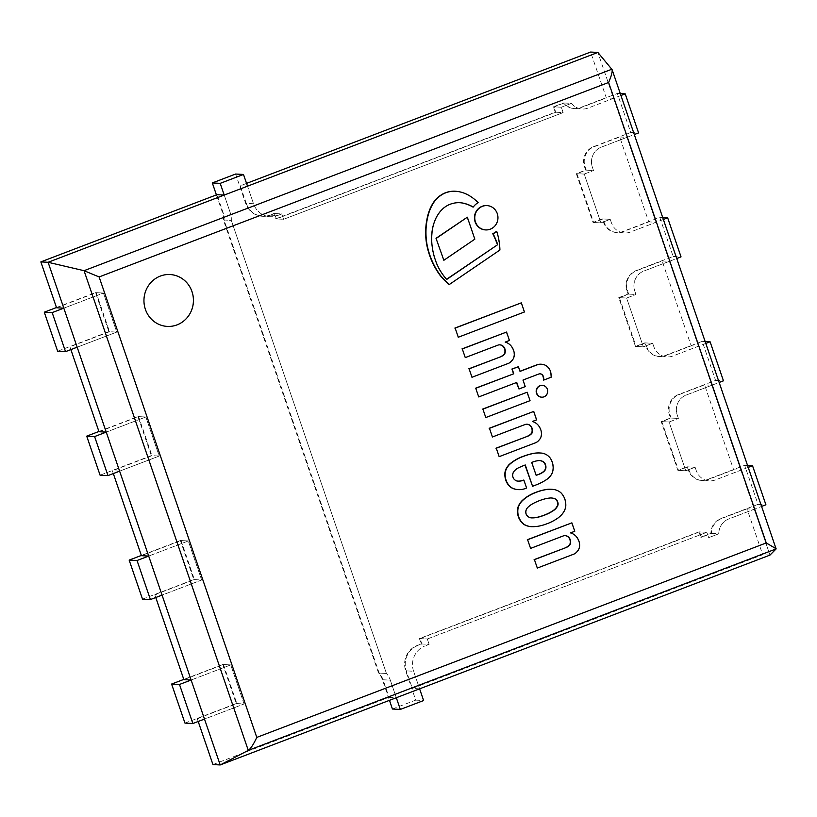 <?xml version="1.0" encoding="UTF-8"?>
<svg xmlns="http://www.w3.org/2000/svg" width="817" height="817" viewBox="0 0 817 817"><rect width="100%" height="100%" fill="white"/><g stroke="black" fill="none" stroke-linecap="round" stroke-linejoin="round"><path stroke-width="0.61" stroke-dasharray="4.08 3.06" d="M459.695 202.708A25.695 24.479 93 0 0 459.542 202.698A25.695 24.479 93 0 0 451.198 203.77A24.142 22.999 93 0 0 441.905 209.377A32.19 30.658 93 0 0 434.613 220.519A41.524 39.563 93 0 0 431.611 233.682L431.927 233.693M431.611 233.682A53.105 50.593 93 0 0 431.907 246.693A65.922 62.797 93 0 0 435.338 260.827A53.973 51.42 93 0 0 442.998 275.227L443.304 275.237M442.998 275.227A43.291 41.238 93 0 0 446.419 279.394L446.736 279.414M496.419 231.374A64.063 61.04 -87 0 1 499.606 250.002L499.922 250.012M499.606 250.002L449.074 284.449M455.324 191.249A25.919 24.694 -87 0 1 456.509 191.352A34.079 32.466 -87 0 1 468.458 195.324A46.232 44.047 -87 0 1 477.812 202.596L478.129 202.606M477.812 202.596A17.484 16.657 93 0 0 472.931 207.038M467.007 217.179L474.84 239.156M474.524 239.136L443.539 260.266M486.85 205.598A12.173 11.591 -87 0 1 497.624 218.353A12.173 11.591 -87 0 1 485.564 229.904M521.011 302.831L524.136 311.961L457.969 337.217M506.244 332.029L509.124 340.454L504.875 342.078A12.561 11.969 -87 0 1 512.218 348.011A12.664 12.061 -87 0 1 513.995 354.323A8.65 8.241 -87 0 1 511.513 360.726L511.83 360.746M511.513 360.726A8.824 8.405 -87 0 1 507.337 363.647L507.653 363.667M507.337 363.647L471.685 377.26M499.769 344.845A5.719 5.453 93 0 0 497.359 345.213L497.676 345.234M497.359 345.213L464.944 357.591M541.201 364.219A11.775 11.213 -87 0 1 544.285 364.903L544.602 364.913M544.285 364.903A11.009 10.488 -87 0 1 547.073 366.598L547.39 366.608M547.073 366.598A11.509 10.968 -87 0 1 550.198 371.429L550.515 371.449M550.198 371.429A16.381 15.605 -87 0 1 550.791 377.24L551.107 377.26M550.791 377.24L543.417 380.058M540.006 373.798A5.014 4.779 93 0 0 538.097 374.145L538.413 374.166M538.097 374.145L522.992 380.048M522.676 380.028L525.239 386.604M524.923 386.584L518.662 388.974M516.415 382.417L478.415 396.929M518.111 366.68L520.031 371.388M542.243 385.399A5.903 5.617 -87 0 1 547.39 391.568A5.903 5.617 -87 0 1 541.62 397.174M526.842 392.211L529.733 400.636L485.472 417.528M533.419 411.411L536.309 419.836L532.061 421.46A12.561 11.969 -87 0 1 539.394 427.393A12.664 12.061 -87 0 1 541.171 433.704A8.65 8.241 -87 0 1 538.699 440.108L539.016 440.128M538.699 440.108A8.824 8.405 -87 0 1 534.512 443.028L534.829 443.049M534.512 443.028L498.86 456.642M526.945 424.227A5.719 5.453 93 0 0 524.534 424.595L524.851 424.615M524.534 424.595L492.12 436.972M539.516 460.563A7.904 7.527 93 0 0 537.412 460.717A21.773 20.742 93 0 0 531.438 462.473L531.755 462.483M531.438 462.473L536.166 475.361M523.564 480.09L526.597 488.015M526.281 488.004L524.626 488.77M524.31 488.75A18.229 17.361 -87 0 1 518.264 489.618M540.098 452.986A31.863 30.352 -87 0 1 542.304 453.2L542.621 453.221M542.304 453.2A13.889 13.235 -87 0 1 550.362 458.684L550.678 458.705M550.362 458.684A16.963 16.166 -87 0 1 552.864 466.997A13.909 13.246 -87 0 1 551.516 473.87L551.832 473.88M551.516 473.87A17.463 16.636 -87 0 1 546.154 479.62A57.68 54.953 -87 0 1 536.279 484.716L532.255 486.248M524.953 464.944A124.388 118.496 93 0 0 518.111 467.824L518.417 467.845M518.111 467.824A16.36 15.584 93 0 0 514.199 470.766A6.373 6.066 93 0 0 512.392 474.769A5.801 5.525 93 0 0 515.231 480.345L515.547 480.365M515.231 480.345A3.922 3.738 93 0 0 516.569 480.958L516.885 480.978M516.569 480.958A14.001 13.338 93 0 0 517.876 481.09A14.001 13.338 93 0 0 518.029 481.101M551.209 497.982A13.429 12.786 93 0 0 551.056 497.972A13.429 12.786 93 0 0 549.974 497.962L550.29 497.972M549.974 497.962A40.891 38.95 93 0 0 544.653 498.86L544.97 498.881M544.653 498.86A56.894 54.198 93 0 0 536.749 501.607L537.065 501.628M536.749 501.607A51.92 49.469 93 0 0 531.99 503.956L532.306 503.977M531.99 503.956A27.441 26.144 93 0 0 527.179 507.653L527.496 507.674M527.179 507.653A8.967 8.548 93 0 0 525.678 510.605L525.995 510.625M525.678 510.605A7.353 7.006 93 0 0 525.801 513.944L526.117 513.954M525.801 513.944A7.353 7.006 93 0 0 527.731 516.589L528.037 516.61M527.731 516.589A8.967 8.548 93 0 0 530.672 517.845L530.979 517.866M551.332 489.281A30.3 28.861 -87 0 1 553.17 489.444A15.85 15.094 -87 0 1 558.154 491.058L558.471 491.068M558.154 491.058A11.54 10.999 -87 0 1 561.116 493.274L561.432 493.294M561.116 493.274A18.464 17.586 -87 0 1 564.567 499.146L564.884 499.167M564.567 499.146A18.464 17.586 -87 0 1 565.476 505.989L565.793 505.999M565.476 505.989A11.54 10.999 -87 0 1 564.537 509.696L564.853 509.706M564.537 509.696A15.85 15.094 -87 0 1 561.677 514.302A30.3 28.861 -87 0 1 557.317 518.284L557.633 518.295M557.317 518.284A65.809 62.695 -87 0 1 552.302 521.246A50.766 48.366 -87 0 1 546.338 523.871L546.644 523.891M546.338 523.871A47.631 45.384 -87 0 1 537.188 526.322L537.504 526.342M537.188 526.322A40.707 38.777 -87 0 1 530.652 526.628M571.563 522.829L574.453 531.254L570.205 532.878A12.561 11.969 -87 0 1 577.548 538.812A12.664 12.061 -87 0 1 579.324 545.123A8.65 8.241 -87 0 1 576.843 551.526L577.159 551.546M576.843 551.526A8.824 8.405 -87 0 1 572.656 554.447L572.972 554.467M572.656 554.447L537.004 568.06M565.098 535.646A5.719 5.453 93 0 0 562.688 536.013L563.005 536.034M562.688 536.013L530.274 548.391M191.924 291.577A25.97 24.745 -87 0 1 167.26 326.412A25.97 24.745 -87 0 1 143.925 299.165A25.97 24.745 -87 0 1 169.997 274.532A25.97 24.745 -87 0 1 191.924 291.577A25.97 24.745 -87 0 1 167.26 326.412A25.97 24.745 -87 0 1 143.925 299.165A25.97 24.745 -87 0 1 169.997 274.532A25.97 24.745 -87 0 1 191.924 291.577M747.004 508.838L721.38 518.621A15.584 14.849 93 0 0 711.546 533.409L701.425 537.269L699.587 531.908L420.05 638.608L421.889 643.98L417.691 645.573A19.741 18.801 93 0 0 406.335 670.88L412.35 688.445L762.71 554.712L747.004 508.838L754.254 509.226L769.961 555.1L597.87 52.441L613.577 98.316L606.316 97.928L590.609 52.053M392.436 709.013L415.73 700.128L405.712 670.849A19.741 18.801 -87 0 1 417.058 645.542L421.255 643.939L419.417 638.577L698.954 531.877L706.838 532.286L708.676 537.657L718.797 533.797A15.584 14.849 -87 0 1 728.631 519.009L761.638 506.407M420.05 638.608L427.301 638.986L706.838 532.286L427.301 638.986L429.139 644.358L427.301 638.986L419.417 638.577M421.255 643.939L429.139 644.358L424.952 645.961L429.139 644.358L421.889 643.98M406.335 670.88L413.596 671.257A19.741 18.801 -87 0 1 424.952 645.961A19.741 18.801 93 0 0 413.596 671.257L419.611 688.833L413.596 671.257L405.712 670.849M415.73 700.128L423.615 700.537M216.413 194.885L222.347 212.216A19.741 18.801 -87 0 1 223.419 219.977L378.537 673.045A19.741 18.801 -87 0 1 382.407 679.734L389.464 700.332M212.951 764.559L389.055 697.34L383.04 679.764L390.301 680.153L396.316 697.718L390.301 680.153A19.741 18.801 93 0 0 386.431 673.463A19.741 18.801 -87 0 1 390.301 680.153L382.407 679.734M378.537 673.045L386.431 673.463L231.303 220.386L386.431 673.463L379.17 673.075L224.052 220.008A19.741 18.801 93 0 0 222.98 212.257L216.965 194.681M223.419 219.977L231.303 220.386A19.741 18.801 93 0 0 230.231 212.634A19.741 18.801 -87 0 1 231.303 220.386L224.052 220.008M224.215 195.059L230.231 212.634L224.215 195.059M698.954 531.877L700.792 537.239L710.913 533.378A15.584 14.849 -87 0 1 720.747 518.591L758.023 504.365L744.655 465.322L707.379 479.548A15.584 14.849 -87 0 1 701.548 480.467A15.584 14.849 -87 0 1 688.394 470.245L687.22 466.824L677.906 470.378L661.198 421.582L670.512 418.028L669.348 414.607A15.584 14.849 -87 0 1 678.304 394.631L715.58 380.405L702.212 341.363L664.946 355.589A15.584 14.849 -87 0 1 659.105 356.508A15.584 14.849 -87 0 1 645.951 346.285L644.787 342.874L635.463 346.428L618.755 297.623L628.069 294.069L626.905 290.648A15.584 14.849 -87 0 1 635.871 270.672L673.137 256.446L659.779 217.404L622.503 231.63A15.584 14.849 -87 0 1 616.672 232.559A15.584 14.849 -87 0 1 603.508 222.326L602.343 218.915L593.03 222.469L576.312 173.664L585.636 170.11L584.461 166.699A15.584 14.849 -87 0 1 593.428 146.723L630.704 132.497L617.335 93.455L580.06 107.681A15.584 14.849 -87 0 1 574.228 108.6A15.584 14.849 -87 0 1 563.546 102.952L553.426 106.813L555.264 112.174L275.727 218.874L273.889 213.513L269.692 215.116A19.741 18.801 -87 0 1 262.298 216.28A19.741 18.801 -87 0 1 245.641 203.321L235.613 174.041M246.56 183.386L240.259 185.786L246.274 203.362L253.525 203.739L247.51 186.174L253.525 203.739A19.741 18.801 93 0 0 270.192 216.699A19.741 18.801 -87 0 1 253.525 203.739L245.641 203.321M246.274 203.362A19.741 18.801 93 0 0 262.931 216.311A19.741 18.801 93 0 0 270.325 215.147L277.576 215.525A19.741 18.801 -87 0 1 270.192 216.699A19.741 18.801 93 0 0 277.576 215.525L281.773 213.931L277.576 215.525L269.692 215.116M273.889 213.513L281.773 213.931L283.611 219.293L281.773 213.931L274.512 213.543L276.35 218.915L555.897 112.215L554.059 106.843L564.169 102.983A15.584 14.849 93 0 0 574.862 108.63A15.584 14.849 93 0 0 580.693 107.711L606.316 97.928M275.727 218.874L283.611 219.293L563.148 112.593L283.611 219.293L276.35 218.915M555.264 112.174L563.148 112.593L561.31 107.221L563.148 112.593L555.897 112.215M553.426 106.813L561.31 107.221L571.43 103.361L561.31 107.221L554.059 106.843M563.546 102.952L571.43 103.361A15.584 14.849 93 0 0 582.112 109.018A15.584 14.849 -87 0 1 571.43 103.361L564.169 102.983M620.951 95.497L587.944 108.099A15.584 14.849 -87 0 1 582.112 109.018A15.584 14.849 93 0 0 587.944 108.099L613.577 98.316M617.335 93.455L620.307 93.608M630.704 132.497L638.588 132.905M585.636 170.11L593.52 170.528L592.345 167.107A15.584 14.849 -87 0 1 601.312 147.131L634.319 134.539M576.945 173.704L593.653 222.5L602.977 218.946L604.141 222.367A15.584 14.849 93 0 0 617.295 232.59A15.584 14.849 93 0 0 623.136 231.671L648.759 221.887L619.684 136.97L594.061 146.754A15.584 14.849 93 0 0 585.095 166.729L586.269 170.14L576.945 173.704L584.206 174.082L593.52 170.528L584.206 174.082L600.914 222.888L584.206 174.082L576.312 173.664M593.03 222.469L600.914 222.888L610.228 219.334L600.914 222.888L593.653 222.5M602.343 218.915L610.228 219.334L611.402 222.745L610.228 219.334L602.977 218.946M663.394 219.456L630.387 232.048A15.584 14.849 -87 0 1 624.556 232.978A15.584 14.849 -87 0 1 611.402 222.745A15.584 14.849 93 0 0 624.556 232.978A15.584 14.849 93 0 0 630.387 232.048L656.01 222.275L648.759 221.887M659.779 217.404L662.74 217.567M673.137 256.446L681.031 256.865M628.069 294.069L635.963 294.488L634.789 291.066A15.584 14.849 -87 0 1 643.755 271.091L676.752 258.499M619.388 297.654L636.096 346.459L645.41 342.905L646.584 346.316A15.584 14.849 93 0 0 659.738 356.549A15.584 14.849 93 0 0 665.569 355.62L691.192 345.846L662.127 260.929L636.504 270.713A15.584 14.849 93 0 0 627.538 290.689L628.702 294.1L619.388 297.654L626.639 298.042L635.963 294.488L626.639 298.042L643.347 346.847L626.639 298.042L618.755 297.623M635.463 346.428L643.347 346.847L652.671 343.283L643.347 346.847L636.096 346.459M644.787 342.874L652.671 343.283L653.835 346.704L652.671 343.283L645.41 342.905M705.827 343.406L672.83 356.008A15.584 14.849 -87 0 1 666.989 356.927A15.584 14.849 -87 0 1 653.835 346.704A15.584 14.849 93 0 0 666.989 356.927A15.584 14.849 93 0 0 672.83 356.008L698.453 346.224L691.192 345.846M702.212 341.363L705.183 341.516M715.58 380.405L723.464 380.824M670.512 418.028L678.396 418.437L677.232 415.026A15.584 14.849 -87 0 1 686.198 395.05L719.195 382.448M661.831 421.613L678.539 470.418L687.853 466.854L689.027 470.275A15.584 14.849 93 0 0 702.181 480.498A15.584 14.849 93 0 0 708.012 479.579L733.635 469.795L704.56 384.889L678.937 394.662A15.584 14.849 93 0 0 669.971 414.638L671.145 418.059L661.831 421.613L669.082 422.001L678.396 418.437L669.082 422.001L685.79 470.796L669.082 422.001L661.198 421.582M677.906 470.378L685.79 470.796L695.104 467.242L685.79 470.796L678.539 470.418M687.22 466.824L695.104 467.242L696.278 470.653L695.104 467.242L687.853 466.854M748.27 467.365L715.263 479.967A15.584 14.849 -87 0 1 709.432 480.886A15.584 14.849 -87 0 1 696.278 470.653A15.584 14.849 93 0 0 709.432 480.886A15.584 14.849 93 0 0 715.263 479.967L740.896 470.183L733.635 469.795M744.655 465.322L747.626 465.476M758.023 504.365L765.907 504.773M710.913 533.378L718.797 533.797L708.676 537.657L706.838 532.286L699.587 531.908M700.792 537.239L701.425 537.269M98.908 431.488L137.971 416.578L151.329 455.62L159.223 456.039L145.855 416.997L106.251 432.111L145.855 416.997L159.223 456.039L119.619 471.154L159.223 456.039L151.962 455.661L112.358 470.776L113.318 473.564M137.971 416.578L145.855 416.997L138.594 416.619L151.962 455.661M151.329 455.62L100.082 475.188M56.475 307.529L95.528 292.629L108.896 331.671L116.78 332.08L103.412 293.048L63.808 308.162L103.412 293.048L116.78 332.08L77.176 347.205L116.78 332.08L109.529 331.702L69.925 346.817L70.875 349.605M95.528 292.629L103.412 293.048L96.161 292.66L109.529 331.702M108.896 331.671L57.65 351.228M142.526 599.147L193.772 579.58L180.404 540.537L188.288 540.956L201.656 579.999L162.062 595.113L154.801 594.725L155.761 597.513M193.772 579.58L201.656 579.999L162.062 595.113M180.404 540.537L141.351 555.448M141.433 555.693L181.037 540.568L188.288 540.956L148.694 556.071L188.288 540.956L201.656 579.999L194.405 579.61L154.801 594.725M184.959 723.096L236.215 703.539L222.847 664.497L230.731 664.915L244.099 703.958L204.495 719.072L197.244 718.684L198.194 721.472M236.215 703.539L244.099 703.958L204.495 719.072M222.847 664.497L183.794 679.407M183.876 679.642L223.48 664.527L230.731 664.915L191.127 680.03L230.731 664.915L244.099 703.958L236.848 703.57L197.244 718.684M170.069 274.532L170.038 274.532A25.97 24.745 93 0 0 170.038 274.532A25.97 24.745 93 0 0 143.955 299.165A25.97 24.745 93 0 0 167.291 326.412A25.97 24.745 93 0 0 167.311 326.412L167.26 326.412M711.546 533.409L718.797 533.797A15.584 14.849 93 0 1 728.631 519.009L754.254 509.226M769.961 555.1L762.71 554.712M419.611 688.833L412.35 688.445M704.56 384.889L711.821 385.267L686.198 395.05A15.584 14.849 93 0 0 677.232 415.026L678.396 418.437L671.145 418.059M740.896 470.183L711.821 385.267M619.684 136.97L626.935 137.358L601.312 147.131A15.584 14.849 93 0 0 592.345 167.107L593.52 170.528L586.269 170.14M656.01 222.275L626.935 137.358M662.127 260.929L669.378 261.307L643.755 271.091A15.584 14.849 93 0 0 634.789 291.066L635.963 294.488L628.702 294.1M698.453 346.224L669.378 261.307M270.325 215.147L274.512 213.543M240.259 185.786L247.51 186.174M223.48 664.527L236.848 703.57M181.037 540.568L194.405 579.61M99 431.733L138.594 416.619M56.557 307.774L96.161 292.66M383.04 679.764A19.741 18.801 93 0 0 379.17 673.075M119.619 471.154L112.358 470.776M389.055 697.34L396.316 697.718M77.176 347.205L69.925 346.817M776.119 548.912L611.882 69.22M417.058 645.542L417.691 645.573M222.347 212.216L222.98 212.257M580.06 107.681L580.693 107.711M593.428 146.723L594.061 146.754M584.461 166.699L585.095 166.729M603.508 222.326L604.141 222.367M622.503 231.63L623.136 231.671M635.871 270.672L636.504 270.713M626.905 290.648L627.538 290.689M645.951 346.285L646.584 346.316M664.946 355.589L665.569 355.62M678.304 394.631L678.937 394.662M669.348 414.607L669.971 414.638M688.394 470.245L689.027 470.275M707.379 479.548L708.012 479.579M720.747 518.591L721.38 518.621M262.298 216.28L262.931 216.311M574.228 108.6L574.862 108.63M616.672 232.559L617.295 232.59M659.105 356.508L659.738 356.549M701.548 480.467L702.181 480.498"/><path stroke-width="1.23" d="M442.222 209.387A24.142 22.999 -87 0 1 451.515 203.79A25.695 24.479 -87 0 1 459.859 202.718A25.695 24.479 -87 0 1 463.484 203.198A38.307 36.499 -87 0 1 473.247 207.048A17.484 16.657 -87 0 1 478.129 202.606A46.232 44.047 93 0 0 468.774 195.334A34.079 32.466 93 0 0 456.826 191.372A25.919 24.694 93 0 0 455.478 191.26A25.919 24.694 93 0 0 443.59 193.752A27.707 26.399 93 0 0 433.235 203.3A43.72 41.657 93 0 0 427.608 217.659A63.634 60.621 93 0 0 425.963 231.977A66.33 63.195 93 0 0 426.985 244.334A75.103 71.549 93 0 0 439.965 274.778A54.984 52.38 93 0 0 449.391 284.459L499.922 250.012A64.063 61.04 93 0 0 496.736 231.395A17.484 16.657 -87 0 1 493.1 233.713A117.158 111.612 -87 0 1 497.757 244.62L446.736 279.414A43.291 41.238 -87 0 1 443.304 275.237A53.973 51.42 -87 0 1 435.655 260.848A65.922 62.797 -87 0 1 432.224 246.714A53.105 50.593 -87 0 1 431.927 233.693A41.524 39.563 -87 0 1 434.93 220.539A32.19 30.658 -87 0 1 442.222 209.387M446.603 279.271L497.757 244.62M497.441 244.6A117.158 111.612 93 0 0 492.784 233.703L493.1 233.713M492.784 233.703A17.484 16.657 93 0 0 496.419 231.374L496.736 231.395M439.965 274.778L439.648 274.757A54.984 52.38 -87 0 0 449.074 284.449L449.391 284.459M439.648 274.757A75.103 71.549 -87 0 1 426.668 244.314L426.985 244.334M426.668 244.314A66.33 63.195 -87 0 1 425.647 231.967A63.634 60.621 -87 0 1 427.291 217.649L427.608 217.659M427.291 217.649A43.72 41.657 -87 0 1 432.918 203.29L433.235 203.3M432.918 203.29A27.707 26.399 -87 0 1 443.274 193.731L443.59 193.752M443.274 193.731A25.919 24.694 -87 0 1 455.171 191.239A25.919 24.694 -87 0 1 455.324 191.249M463.484 203.198L463.168 203.178A38.307 36.499 93 0 1 472.931 207.038L473.247 207.048M463.168 203.178A25.695 24.479 93 0 0 459.695 202.708M443.856 260.286L436.023 238.309L443.856 260.286L474.84 239.156L467.324 217.199L436.339 238.329M436.023 238.309L467.324 217.199M475.443 221.928A12.173 11.591 93 0 0 485.717 229.914A12.173 11.591 93 0 0 497.941 218.374A12.173 11.591 93 0 0 487.003 205.608A12.173 11.591 93 0 0 475.443 221.928M485.564 229.904A12.173 11.591 -87 0 1 485.4 229.904A12.173 11.591 -87 0 1 475.126 221.918A12.173 11.591 -87 0 1 486.687 205.588A12.173 11.591 -87 0 1 486.85 205.598M458.286 337.237L524.453 311.971L521.328 302.841L455.161 328.097L458.286 337.237L455.161 328.097M454.844 328.087L521.328 302.841M514.312 354.343A12.664 12.061 93 0 0 512.535 348.032A12.561 11.969 93 0 0 505.192 342.098L509.44 340.475L506.56 332.049L462.299 348.941L465.261 357.601L497.676 345.234A5.719 5.453 -87 0 1 503.384 346.398A6.71 6.393 -87 0 1 504.702 353.935A10.621 10.121 -87 0 1 500.402 356.896L469.111 368.845L471.991 377.27L507.653 363.667A8.824 8.405 93 0 0 511.83 360.746A8.65 8.241 93 0 0 514.312 354.343M469.111 368.845L471.991 377.27M468.795 368.824L500.402 356.896M500.086 356.886A10.621 10.121 93 0 0 504.385 353.914L504.702 353.935M504.385 353.914A6.71 6.393 93 0 0 503.068 346.377L503.384 346.398M503.068 346.377A5.719 5.453 93 0 0 499.769 344.845M462.299 348.941L465.261 357.601M461.983 348.92L506.56 332.049M519.98 371.265L536.565 364.933A11.775 11.213 -87 0 1 541.038 364.208A11.775 11.213 -87 0 1 541.201 364.219M544.602 364.913A11.775 11.213 93 0 0 541.354 364.229A11.775 11.213 93 0 0 536.881 364.954L520.031 371.388L518.417 366.7L512.167 369.09L513.77 373.777L475.76 388.279L478.731 396.939L516.732 382.438L518.979 388.994L525.239 386.604L522.992 380.048L538.413 374.166A5.014 4.779 -87 0 1 540.323 373.818A3.819 3.636 -87 0 1 543.315 376.392A7.986 7.608 -87 0 1 543.724 380.079L551.107 377.26A16.381 15.605 93 0 0 550.515 371.449A11.509 10.968 93 0 0 547.39 366.608A11.009 10.488 93 0 0 544.602 364.913M543.315 376.392L542.999 376.371A7.986 7.608 93 0 1 543.417 380.058L543.724 380.079M542.999 376.371A3.819 3.636 93 0 0 540.108 373.818M516.456 382.54L518.979 388.994M475.76 388.279L478.731 396.939M475.443 388.259L513.77 373.777M513.454 373.757L512.167 369.09M511.851 369.07L518.417 366.7M540.19 385.747A5.903 5.617 93 0 0 541.783 397.185A5.903 5.617 93 0 0 547.707 391.588A5.903 5.617 93 0 0 540.19 385.747M541.62 397.174A5.903 5.617 -87 0 1 539.874 385.736A5.903 5.617 -87 0 1 542.243 385.399M485.788 417.548L530.049 400.657L527.159 392.221L482.898 409.123L485.788 417.548L482.898 409.123M482.581 409.103L527.159 392.221M541.487 433.725A12.664 12.061 93 0 0 539.71 427.414A12.561 11.969 93 0 0 532.378 421.48L536.626 419.856L533.736 411.421L489.475 428.322L492.437 436.983L524.851 424.615A5.719 5.453 -87 0 1 530.56 425.78A6.71 6.393 -87 0 1 531.877 433.316A10.621 10.121 -87 0 1 527.588 436.278L496.287 448.227L499.177 456.652L534.829 443.049A8.824 8.405 93 0 0 539.016 440.128A8.65 8.241 93 0 0 541.487 433.725M496.287 448.227L499.177 456.652M495.97 448.206L527.588 436.278M527.271 436.258A10.621 10.121 93 0 0 531.561 433.296L531.877 433.316M531.561 433.296A6.71 6.393 93 0 0 530.243 425.759L530.56 425.78M530.243 425.759A5.719 5.453 93 0 0 526.945 424.227M489.475 428.322L492.437 436.983M489.158 428.302L533.736 411.421M531.755 462.483A21.773 20.742 -87 0 1 537.729 460.737A7.904 7.527 -87 0 1 542.774 461.452A5.3 5.045 -87 0 1 545.378 464.322A7.006 6.679 -87 0 1 545.807 468.509A5.321 5.065 -87 0 1 544.306 471.092A14.318 13.644 -87 0 1 539.516 474.085L536.166 475.361L531.755 462.483M536.126 475.249L539.516 474.085M539.2 474.064A14.318 13.644 93 0 0 543.999 471.072A5.321 5.065 93 0 0 545.49 468.498L545.807 468.509M545.49 468.498A7.006 6.679 93 0 0 545.062 464.311L545.378 464.322M545.062 464.311A5.3 5.045 93 0 0 542.457 461.442L542.774 461.452M542.457 461.442A7.904 7.527 93 0 0 539.516 460.563M518.029 481.101A14.001 13.338 93 0 0 523.523 480.1L523.83 480.12A14.001 13.338 -87 0 1 518.192 481.111A14.001 13.338 -87 0 1 516.885 480.978A3.922 3.738 -87 0 1 515.547 480.365A5.801 5.525 -87 0 1 512.708 474.789A6.373 6.066 -87 0 1 514.506 470.776A16.36 15.584 -87 0 1 518.417 467.845A124.388 118.496 -87 0 1 525.27 464.965L532.572 486.268L536.595 484.736A57.68 54.953 93 0 0 546.471 479.64A17.463 16.636 93 0 0 551.832 473.88A13.909 13.246 93 0 0 553.18 467.018A16.963 16.166 93 0 0 550.678 458.705A13.889 13.235 93 0 0 542.621 453.221A31.863 30.352 93 0 0 540.262 452.996A31.863 30.352 93 0 0 531.285 453.925A64.849 61.786 93 0 0 524.259 456.08A45.548 43.393 93 0 0 509.267 464.72A38.052 36.254 93 0 0 506.948 467.814A13.583 12.939 93 0 0 505.263 472.573A17.3 16.483 93 0 0 505.57 478.302A15.697 14.951 93 0 0 509.42 485.839A14.43 13.756 93 0 0 512.085 487.953L513.382 488.566A18.229 17.361 93 0 0 518.417 489.628A18.229 17.361 93 0 0 524.626 488.77L526.597 488.015L523.881 480.1M518.264 489.618A18.229 17.361 -87 0 1 518.101 489.608A18.229 17.361 -87 0 1 513.066 488.546L513.382 488.566M513.066 488.546L512.085 487.953M511.769 487.933A14.43 13.756 -87 0 1 509.103 485.819L509.42 485.839M509.103 485.819A15.697 14.951 -87 0 1 505.263 478.292A17.3 16.483 -87 0 1 504.947 472.553L505.263 472.573M504.947 472.553A13.583 12.939 -87 0 1 506.632 467.794L506.948 467.814M506.632 467.794A38.052 36.254 -87 0 1 508.95 464.699L509.267 464.72M508.95 464.699A45.548 43.393 -87 0 1 523.942 456.07L524.259 456.08M523.942 456.07A64.849 61.786 -87 0 1 530.968 453.915L531.285 453.925M530.968 453.915A31.863 30.352 -87 0 1 539.945 452.975A31.863 30.352 -87 0 1 540.098 452.986M524.994 465.067L532.572 486.268M530.968 517.855A27.441 26.144 93 0 0 536.606 517.437A51.92 49.469 93 0 0 541.691 516.027A56.894 54.198 93 0 0 549.433 512.81A40.891 38.95 93 0 0 554.069 509.91A13.429 12.786 93 0 0 556.51 507.275L557.112 506.274A4.626 4.412 93 0 0 557.337 501.904A4.391 4.187 93 0 0 554.518 498.697L554.825 498.707A4.626 4.412 -87 0 1 557.654 501.924A4.391 4.187 -87 0 1 557.429 506.295L556.826 507.286A13.429 12.786 -87 0 1 554.386 509.92A40.891 38.95 -87 0 1 549.749 512.821A56.894 54.198 -87 0 1 542.008 516.048A51.92 49.469 -87 0 1 536.922 517.457A27.441 26.144 -87 0 1 530.979 517.866A8.967 8.548 -87 0 1 528.037 516.61A7.353 7.006 -87 0 1 526.117 513.954A7.353 7.006 -87 0 1 525.995 510.625A8.967 8.548 -87 0 1 527.496 507.674A27.441 26.144 -87 0 1 532.306 503.977A51.92 49.469 -87 0 1 537.065 501.628A56.894 54.198 -87 0 1 544.97 498.881A40.891 38.95 -87 0 1 550.29 497.972A13.429 12.786 -87 0 1 551.373 497.982A13.429 12.786 -87 0 1 553.763 498.35M553.446 498.339A13.429 12.786 93 0 0 551.209 497.982M530.968 526.648L530.652 526.628A18.679 17.79 -87 0 1 524.146 524.575L523.83 524.361A16.483 15.697 -87 0 1 518.366 516.783A16.483 15.697 -87 0 1 517.968 507.265L518.284 507.286A16.483 15.697 93 0 0 518.683 516.793A16.483 15.697 93 0 0 524.136 524.381L524.453 524.596A18.679 17.79 93 0 0 530.968 526.648A40.707 38.777 93 0 0 537.504 526.342A47.631 45.384 93 0 0 546.644 523.891A50.766 48.366 93 0 0 552.619 521.266A65.809 62.695 93 0 0 557.633 518.295A30.3 28.861 93 0 0 561.994 514.322A15.85 15.094 93 0 0 564.853 509.706A11.54 10.999 93 0 0 565.793 505.999A18.464 17.586 93 0 0 564.884 499.167A18.464 17.586 93 0 0 561.432 493.294A11.54 10.999 93 0 0 558.471 491.068A15.85 15.094 93 0 0 553.477 489.465A30.3 28.861 93 0 0 551.485 489.281A30.3 28.861 93 0 0 547.717 489.342A65.809 62.695 93 0 0 542.069 490.445A50.766 48.366 93 0 0 535.891 492.467A47.631 45.384 93 0 0 527.373 496.756A40.707 38.777 93 0 0 522.165 500.923A18.679 17.79 93 0 0 518.397 506.897M518.08 506.887A18.679 17.79 -87 0 1 521.849 500.913L522.165 500.923M521.849 500.913A40.707 38.777 -87 0 1 527.057 496.736L527.373 496.756M527.057 496.736A47.631 45.384 -87 0 1 535.574 492.447L535.891 492.467M535.574 492.447A50.766 48.366 -87 0 1 541.753 490.435A65.809 62.695 -87 0 1 547.41 489.322L547.717 489.342M547.41 489.322A30.3 28.861 -87 0 1 551.169 489.271A30.3 28.861 -87 0 1 551.332 489.281M579.631 545.143A12.664 12.061 93 0 0 577.864 538.832A12.561 11.969 93 0 0 570.521 532.898L574.77 531.275L571.88 522.849L527.619 539.741L530.59 548.401L563.005 536.034A5.719 5.453 -87 0 1 568.703 537.198A6.71 6.393 -87 0 1 570.021 544.735A10.621 10.121 -87 0 1 565.732 547.696L534.43 559.645L537.32 568.07L572.972 554.467A8.824 8.405 93 0 0 577.159 551.546A8.65 8.241 93 0 0 579.631 545.143M534.43 559.645L537.32 568.07M534.114 559.625L565.732 547.696M565.415 547.676A10.621 10.121 93 0 0 569.704 544.714L570.021 544.735M569.704 544.714A6.71 6.393 93 0 0 568.387 537.178L568.703 537.198M568.387 537.178A5.719 5.453 93 0 0 565.098 535.646M527.619 539.741L530.59 548.401M527.302 539.72L571.88 522.849M191.995 291.587A25.97 24.745 -87 0 1 167.332 326.412A25.97 24.745 -87 0 1 143.986 299.175A25.97 24.745 -87 0 1 170.069 274.532A25.97 24.745 -87 0 1 191.995 291.587M608.604 82.476L766.254 542.937L256.783 737.404L99.123 276.943L608.604 82.476C611.371 76.114 612.525 71.814 612.076 69.578L597.87 52.441L48.101 262.288L220.202 764.947L769.961 555.1L776.119 548.912L612.076 69.578M99.123 276.943L84.049 270.693L48.101 262.288L63.808 308.162L52.165 312.605L65.534 351.647L77.176 347.205L106.251 432.111L94.598 436.564L107.967 475.606L119.619 471.154L148.694 556.071L137.042 560.513L129.157 560.105L142.526 599.147L150.41 599.555L137.042 560.513M766.254 542.937L776.14 548.769M256.783 737.404C253.505 744.41 250.676 748.74 248.286 750.384L220.202 764.947L212.951 764.559L198.194 721.472M389.464 700.332L392.436 709.013L400.32 709.432L423.615 700.537L419.611 688.833L769.961 555.1M183.794 679.407L171.601 684.054L184.959 723.096L192.853 723.515L204.495 719.072L220.202 764.947L396.316 697.718L400.32 709.432M246.56 183.386L590.609 52.053L597.87 52.441L247.51 186.174L243.497 174.46L235.613 174.041L212.318 182.937L216.413 194.885M212.318 182.937L220.202 183.355L224.215 195.059L216.965 194.681L40.85 261.9L56.557 307.774L63.808 308.162M243.497 174.46L220.202 183.355M620.307 93.608L625.219 93.863L620.951 95.497M634.319 134.539L638.588 132.905L625.219 93.863M662.74 217.567L667.663 217.822L663.394 219.456M676.752 258.499L681.031 256.865L667.663 217.822M705.183 341.516L710.096 341.782L705.827 343.406M719.195 382.448L723.464 380.824L710.096 341.782M747.626 465.476L752.539 465.741L748.27 467.365M761.638 506.407L765.907 504.773L752.539 465.741M94.598 436.564L86.714 436.145L100.082 475.188L107.967 475.606M86.714 436.145L98.908 431.488M52.165 312.605L44.281 312.186L57.65 351.228L65.534 351.647M44.281 312.186L56.475 307.529M141.351 555.448L129.157 560.105M171.601 684.054L179.485 684.472L191.127 680.03L162.062 595.113L150.41 599.555M192.853 723.515L179.485 684.472M167.311 326.412A25.97 24.745 93 0 0 191.964 291.577A25.97 24.745 93 0 0 170.048 274.532M155.761 597.513L183.876 679.642L191.127 680.03M113.318 473.564L141.433 555.693L148.694 556.071M70.875 349.605L99 431.733L106.251 432.111M224.215 195.059L48.101 262.288L40.85 261.9M611.882 69.22L84.049 270.693L248.286 750.384L776.119 548.912"/></g></svg>
